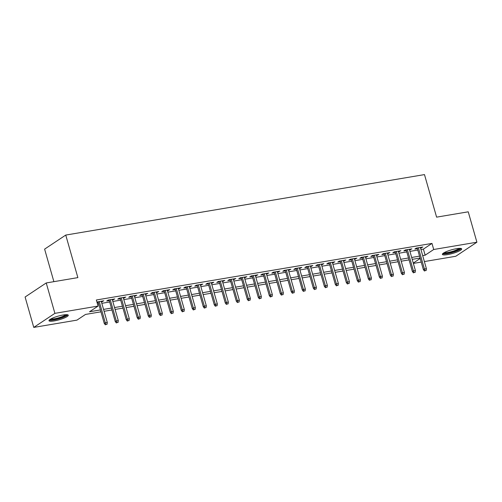 <?xml version="1.0" encoding="UTF-8"?>
<svg xmlns="http://www.w3.org/2000/svg" width="502" height="502" viewBox="0 0 502 502"><rect width="100%" height="100%" fill="white"/><g stroke="black" fill="none" stroke-linecap="round" stroke-linejoin="round"><path stroke-width="0.75" d="M63.083 315.005A10.04 1.889 -15.9 0 1 68.285 315.218A10.04 1.889 -15.9 0 1 63.873 318.18A10.04 1.889 -15.9 0 1 54.178 320.929A10.04 1.889 -15.9 0 1 48.976 320.715A10.04 1.889 -15.9 0 1 53.388 317.753A10.04 1.889 -15.9 0 1 63.083 315.005M456.481 248.691A10.04 1.889 -15.9 0 1 461.683 248.898A10.04 1.889 -15.9 0 1 457.272 251.866A10.04 1.889 -15.9 0 1 447.571 254.614A10.04 1.889 -15.9 0 1 442.375 254.401A10.04 1.889 -15.9 0 1 446.786 251.439A10.04 1.889 -15.9 0 1 456.481 248.691M53.883 281.666L44.615 249.124L65.749 235.068L424.485 174.596L436.602 217.146L468.24 211.813L476.9 242.209L455.766 256.271L424.372 261.561M421.222 262.094L413.366 263.418M100.946 311.824L85.516 314.428L76.95 320.125L33.759 327.404L54.894 313.348L98.085 306.069L89.513 311.767L100.406 309.935M54.894 313.348L46.234 282.952L25.1 297.008L33.759 327.404M101.417 301.903L103.763 300.798L96.936 302.06M112.423 300.045L114.77 298.941L108.168 300.052L106.738 301.005L109.273 300.579M123.429 298.188L125.77 297.084L119.169 298.201L117.744 299.148L120.279 298.721M134.429 296.337L136.776 295.232L130.175 296.343L128.744 297.297L131.286 296.864M145.436 294.479L147.783 293.375L141.175 294.492L139.751 295.44L142.286 295.013M156.442 292.628L158.783 291.524L152.181 292.635L150.757 293.582L153.292 293.155M167.442 290.771L169.789 289.667L163.188 290.777L161.757 291.731L164.298 291.304M178.448 288.914L180.795 287.809L174.188 288.926L172.763 289.874L175.298 289.447M189.455 287.062L191.795 285.958L185.194 287.069L183.77 288.022L186.305 287.59M200.455 285.205L202.802 284.101L196.2 285.218L194.77 286.165L197.311 285.738M211.461 283.354L213.808 282.249L207.2 283.36L205.776 284.308L208.311 283.881M222.468 281.496L224.808 280.392L218.207 281.503L216.782 282.457L219.318 282.03M233.468 279.639L235.814 278.535L229.213 279.652L227.782 280.599L230.324 280.172M244.474 277.788L246.821 276.684L240.213 277.794L238.789 278.742L241.324 278.315M255.474 275.931L257.821 274.826L251.22 275.937L249.789 276.891L252.33 276.464M266.48 274.079L268.827 272.975L262.226 274.086L260.795 275.033L263.337 274.607M277.487 272.222L279.827 271.118L273.226 272.228L271.802 273.182L274.337 272.749M288.487 270.365L290.834 269.26L284.232 270.377L282.802 271.325L285.343 270.898M299.493 268.514L301.84 267.409L295.239 268.52L293.808 269.467L296.343 269.041M310.5 266.656L312.84 265.552L306.239 266.662L304.814 267.616L307.349 267.19M321.5 264.799L323.846 263.694L317.245 264.811L315.814 265.759L318.356 265.332M332.506 262.948L334.853 261.843L328.252 262.954L326.821 263.908L329.356 263.475M343.512 261.09L345.853 259.986L339.252 261.103L337.827 262.05L340.362 261.624M354.512 259.239L356.859 258.135L350.258 259.245L348.827 260.193L351.369 259.766M365.519 257.382L367.866 256.277L361.258 257.388L359.834 258.342L362.369 257.915M376.525 255.524L378.866 254.42L372.264 255.537L370.84 256.484L373.375 256.058M387.525 253.673L389.872 252.569L383.271 253.679L381.84 254.627L384.381 254.2M398.532 251.816L400.878 250.711L394.271 251.822L392.846 252.776L395.381 252.349M409.538 249.965L411.878 248.86L405.277 249.971L403.853 250.918L406.388 250.492M420.946 249.525L423.412 249.111L431.977 243.414L96.353 299.989L98.085 306.069M97.507 304.049L98.674 303.854M101.824 303.321L109.681 301.997M112.831 301.47L120.687 300.14M123.831 299.612L131.687 298.288M134.837 297.755L142.694 296.431M145.837 295.904L153.7 294.58M156.844 294.046L164.7 292.722M167.85 292.189L175.706 290.865M178.85 290.338L186.706 289.014M189.856 288.481L197.713 287.157M200.863 286.629L208.719 285.305M211.863 284.772L219.719 283.448M222.869 282.915L230.725 281.591M233.876 281.064L241.732 279.739M244.876 279.206L252.732 277.882M255.882 277.355L263.738 276.025M266.888 275.498L274.745 274.174M277.888 273.64L285.745 272.316M288.895 271.789L296.751 270.465M299.901 269.932L307.757 268.608M310.901 268.074L318.757 266.75M321.907 266.223L329.764 264.899M332.914 264.366L340.77 263.042M343.914 262.515L351.77 261.191M354.92 260.657L362.777 259.333M365.92 258.8L373.783 257.476M376.927 256.949L384.783 255.625M387.933 255.091L395.789 253.767M398.933 253.24L406.789 251.916M409.939 251.383L417.796 250.059M420.538 248.107L422.885 247.003L416.283 248.113L414.853 249.067L417.394 248.634M97.099 302.631L98.273 302.43M46.234 282.952L77.866 277.619L65.749 235.068M431.977 243.414L433.709 249.494L476.9 242.209M422.678 255.606L425.144 255.192L433.709 249.494M103.556 309.401L111.413 308.077M114.563 307.544L122.419 306.22M125.563 305.693L133.419 304.369M136.569 303.835L144.425 302.511M147.569 301.984L155.432 300.654M158.576 300.127L166.432 298.803M169.582 298.27L177.438 296.946M180.582 296.418L188.438 295.094M191.588 294.561L199.445 293.237M202.595 292.704L210.451 291.38M213.595 290.853L221.451 289.528M224.601 288.995L232.457 287.671M235.607 287.144L243.464 285.82M246.607 285.287L254.464 283.963M257.614 283.429L265.47 282.105M268.62 281.578L276.476 280.254M279.62 279.721L287.477 278.397M290.627 277.87L298.483 276.539M301.633 276.012L309.489 274.688M312.633 274.155L320.489 272.831M323.639 272.304L331.496 270.98M334.639 270.446L342.502 269.122M345.646 268.589L353.502 267.265M356.652 266.738L364.508 265.414M367.652 264.88L375.509 263.556M378.659 263.029L386.515 261.705M389.665 261.172L397.521 259.848M400.665 259.314L408.521 257.99M411.671 257.463L419.528 256.139M420.067 258.034L412.211 259.358M409.061 259.885L401.205 261.209M398.061 261.743L390.205 263.067M387.055 263.594L379.198 264.924M376.048 265.451L368.192 266.775M365.048 267.309L357.192 268.633M354.042 269.16L346.185 270.484M343.042 271.017L335.185 272.341M332.035 272.875L324.179 274.199M321.029 274.726L313.173 276.05M310.029 276.583L302.173 277.907M299.023 278.434L291.166 279.758M288.016 280.292L280.16 281.616M277.016 282.149L269.16 283.473M266.01 284L258.153 285.324M255.003 285.858L247.147 287.182M244.003 287.709L236.147 289.039M232.997 289.566L225.141 290.89M221.991 291.424L214.134 292.748M210.991 293.275L203.134 294.599M199.984 295.132L192.128 296.456M188.978 296.989L181.122 298.313M177.978 298.841L170.122 300.165M166.971 300.698L159.115 302.022M155.971 302.549L148.109 303.873M144.965 304.407L137.109 305.731M133.959 306.264L126.102 307.588M122.959 308.115L115.102 309.439M111.952 309.972L104.096 311.296M413.272 263.086L420.193 258.48M423.412 249.111L425.144 255.192M421.266 247.273L421.454 247.95M410.259 249.13L410.454 249.808M399.253 250.987L399.448 251.659M388.253 252.839L388.441 253.516M377.247 254.696L377.441 255.374M366.24 256.553L366.435 257.225M355.24 258.404L355.429 259.082M344.234 260.262L344.428 260.94M333.228 262.113L333.422 262.791M322.228 263.97L322.422 264.648M311.221 265.828L311.416 266.499M300.221 267.679L300.409 268.357M289.215 269.536L289.409 270.214M278.208 271.387L278.403 272.065M267.208 273.245L267.397 273.923M256.202 275.102L256.397 275.774M245.196 276.953L245.39 277.631M234.196 278.811L234.384 279.488M223.189 280.668L223.384 281.34M212.183 282.519L212.377 283.197M201.183 284.377L201.371 285.054M190.176 286.228L190.371 286.906M179.17 288.085L179.365 288.763M168.17 289.943L168.358 290.614M157.164 291.794L157.358 292.471M146.157 293.651L146.352 294.329M135.157 295.502L135.345 296.18M124.151 297.36L124.345 298.037M113.145 299.217L113.339 299.889M102.144 301.068L102.339 301.746M417.2 247.963L423.393 269.7L424.422 269.016L418.367 247.762M425.081 270.672L426.179 270.49L425.081 270.672L424.422 269.016L426.399 268.683L420.35 247.43M423.393 269.7L424.51 271.055M426.179 270.49L426.399 268.683M460.121 248.358A8.691 1.638 -15.9 0 1 447.897 253.24A8.691 1.638 -15.9 0 1 443.417 253.115M444.283 252.6A8.045 1.519 164.1 0 0 448.01 252.443A8.045 1.519 164.1 0 0 459.11 248.377M442.613 253.786A9.977 1.876 164.1 0 0 447.326 253.623A9.977 1.876 164.1 0 0 461.156 248.503M66.722 314.672A8.691 1.638 -15.9 0 1 58.803 318.569A8.691 1.638 -15.9 0 1 50.018 319.435M50.884 318.914A8.045 1.519 164.1 0 0 58.596 317.841A8.045 1.519 164.1 0 0 65.712 314.691M49.215 320.1A9.977 1.876 164.1 0 0 58.866 318.801A9.977 1.876 164.1 0 0 67.757 314.817M406.193 249.814L412.387 271.551L413.416 270.867L407.36 249.619M414.075 272.53L415.179 272.341L414.075 272.53L413.416 270.867L415.399 270.534L409.343 249.287M412.387 271.551L413.504 272.906M415.179 272.341L415.399 270.534M395.193 251.671L401.38 273.408L402.409 272.724L396.36 251.477M403.075 274.381L404.173 274.199L403.075 274.381L402.409 272.724L404.392 272.391L398.337 251.138M401.38 273.408L402.504 274.763M404.173 274.199L404.392 272.391M384.187 253.523L390.38 275.265L391.409 274.581L385.354 253.328M392.068 276.238L393.166 276.05L392.068 276.238L391.409 274.581L393.386 274.243L387.337 252.995M390.38 275.265L391.497 276.621M393.166 276.05L393.386 274.243M373.181 255.38L379.374 277.117L380.403 276.433L374.348 255.185M381.062 278.095L382.166 277.907L381.062 278.095L380.403 276.433L382.386 276.1L376.331 254.853M379.374 277.117L380.491 278.472M382.166 277.907L382.386 276.1M362.18 257.237L368.368 278.974L369.397 278.29L363.348 257.037M370.062 279.947L371.16 279.765L370.062 279.947L369.397 278.29L371.38 277.957L365.324 256.704M368.368 278.974L369.491 280.329M371.16 279.765L371.38 277.957M351.174 259.088L357.368 280.831L358.397 280.147L352.341 258.894M359.055 281.804L360.154 281.616L359.055 281.804L358.397 280.147L360.373 279.809L354.324 258.561M357.368 280.831L358.484 282.18M360.154 281.616L360.373 279.809M340.168 260.946L346.361 282.682L347.39 281.998L341.335 260.751M348.049 283.655L349.154 283.473L348.049 283.655L347.39 281.998L349.373 281.666L343.318 260.412M346.361 282.682L347.478 284.038M349.154 283.473L349.373 281.666M329.168 262.803L335.361 284.54L336.384 283.856L330.335 262.602M337.049 285.512L338.147 285.324L337.049 285.512L336.384 283.856L338.367 283.523L332.311 262.27M335.361 284.54L336.478 285.895M338.147 285.324L338.367 283.523M318.161 264.654L324.355 286.391L325.384 285.707L319.328 264.46M326.043 287.37L327.147 287.182L326.043 287.37L325.384 285.707L327.36 285.374L321.311 264.127M324.355 286.391L325.472 287.746M327.147 287.182L327.36 285.374M307.155 266.512L313.348 288.248L314.377 287.564L308.322 266.311M315.043 289.221L316.141 289.039L315.043 289.221L314.377 287.564L316.36 287.232L310.305 265.978M313.348 288.248L314.472 289.604M316.141 289.039L316.36 287.232M296.155 268.363L302.348 290.106L303.371 289.422L297.322 268.168M304.036 291.078L305.134 290.89L304.036 291.078L303.371 289.422L305.354 289.083L299.299 267.836M302.348 290.106L303.465 291.455M305.134 290.89L305.354 289.083M285.149 270.22L291.342 291.957L292.371 291.273L286.316 270.026M293.03 292.936L294.134 292.748L293.03 292.936L292.371 291.273L294.348 290.94L288.299 269.687M291.342 291.957L292.459 293.312M294.134 292.748L294.348 290.94M274.142 272.078L280.336 293.814L281.365 293.13L275.309 271.877M282.03 294.787L283.128 294.605L282.03 294.787L281.365 293.13L283.348 292.798L277.292 271.544M280.336 293.814L281.459 295.17M283.128 294.605L283.348 292.798M263.142 273.929L269.336 295.665L270.358 294.981L264.309 273.734M271.024 296.644L272.122 296.456L271.024 296.644L270.358 294.981L272.341 294.649L266.286 273.402M269.336 295.665L270.452 297.021M272.122 296.456L272.341 294.649M252.136 275.786L258.329 297.523L259.358 296.839L253.303 275.592M260.017 298.495L261.122 298.313L260.017 298.495L259.358 296.839L261.335 296.506L255.286 275.253M258.329 297.523L259.446 298.878M261.122 298.313L261.335 296.506M241.136 277.637L247.323 299.38L248.352 298.696L242.297 277.443M249.017 300.353L250.115 300.165L249.017 300.353L248.352 298.696L250.335 298.357L244.279 277.11M247.323 299.38L248.446 300.736M250.115 300.165L250.335 298.357M230.129 279.495L236.323 301.231L237.346 300.547L231.296 279.3M238.011 302.21L239.109 302.022L238.011 302.21L237.346 300.547L239.328 300.215L233.273 278.968M236.323 301.231L237.44 302.587M239.109 302.022L239.328 300.215M219.123 281.352L225.316 303.089L226.346 302.405L220.29 281.151M227.004 304.061L228.109 303.879L227.004 304.061L226.346 302.405L228.328 302.072L222.273 280.819M225.316 303.089L226.433 304.444M228.109 303.879L228.328 302.072M208.123 283.203L214.31 304.946L215.339 304.262L209.29 283.009M216.004 305.919L217.102 305.731L216.004 305.919L215.339 304.262L217.322 303.923L211.267 282.676M214.31 304.946L215.433 306.295M217.102 305.731L217.322 303.923M197.117 285.061L203.31 306.797L204.339 306.113L198.284 284.866M204.998 307.77L206.096 307.588L204.998 307.77L204.339 306.113L206.316 305.781L200.267 284.527M203.31 306.797L204.427 308.153M206.096 307.588L206.316 305.781M186.11 286.918L192.304 308.655L193.333 307.971L187.277 286.717M193.992 309.627L195.096 309.439L193.992 309.627L193.333 307.971L195.316 307.638L189.26 286.385M192.304 308.655L193.421 310.01M195.096 309.439L195.316 307.638M175.11 288.769L181.297 310.506L182.326 309.822L176.277 288.575M182.992 311.485L184.09 311.296L182.992 311.485L182.326 309.822L184.309 309.489L178.254 288.242M181.297 310.506L182.421 311.861M184.09 311.296L184.309 309.489M164.104 290.627L170.297 312.363L171.326 311.679L165.271 290.426M171.985 313.336L173.083 313.154L171.985 313.336L171.326 311.679L173.303 311.347L167.254 290.093M170.297 312.363L171.414 313.719M173.083 313.154L173.303 311.347M153.097 292.478L159.291 314.221L160.32 313.537L154.265 292.283M160.979 315.193L162.083 315.005L160.979 315.193L160.32 313.537L162.303 313.198L156.247 291.951M159.291 314.221L160.408 315.57M162.083 315.005L162.303 313.198M142.097 294.335L148.285 316.072L149.314 315.388L143.265 294.141M149.979 317.051L151.077 316.862L149.979 317.051L149.314 315.388L151.297 315.055L145.241 293.802M148.285 316.072L149.408 317.427M151.077 316.862L151.297 315.055M131.091 296.193L137.284 317.929L138.314 317.245L132.258 295.992M138.972 318.902L140.077 318.72L138.972 318.902L138.314 317.245L140.29 316.913L134.241 295.659M137.284 317.929L138.401 319.285M140.077 318.72L140.29 316.913M120.085 298.044L126.278 319.78L127.307 319.096L121.252 297.849M127.966 320.759L129.07 320.571L127.966 320.759L127.307 319.096L129.29 318.764L123.235 297.517M126.278 319.78L127.395 321.136M129.07 320.571L129.29 318.764M109.085 299.901L115.278 321.638L116.301 320.954L110.252 299.7M116.966 322.61L118.064 322.428L116.966 322.61L116.301 320.954L118.284 320.621L112.228 299.368M115.278 321.638L116.395 322.993M118.064 322.428L118.284 320.621M98.078 301.752L104.272 323.495L105.301 322.811L99.245 301.558M105.96 324.468L107.064 324.279L105.96 324.468L105.301 322.811L107.277 322.472L101.228 301.225M104.272 323.495L105.389 324.85M107.064 324.279L107.277 322.472"/></g></svg>
